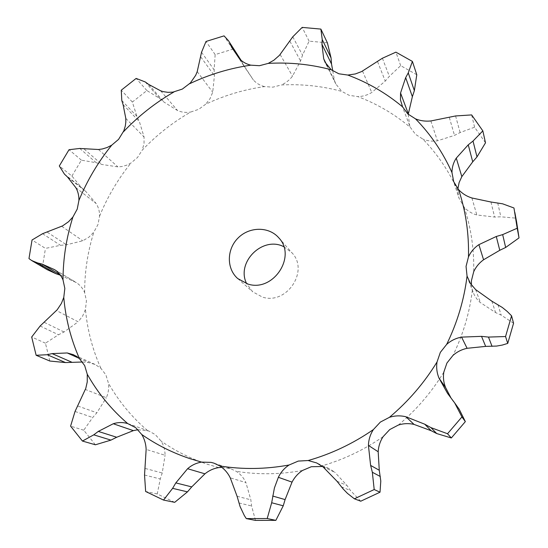 <?xml version="1.0" encoding="UTF-8"?>
<svg xmlns="http://www.w3.org/2000/svg" width="548" height="548" viewBox="0 0 548 548"><rect width="100%" height="100%" fill="white"/><g stroke="black" fill="none" stroke-linecap="round" stroke-linejoin="round"><path stroke-width="0.41" stroke-dasharray="2.74 2.06" d="M64.445 174.127L81.481 187.594L71.918 176.059L59.307 165.982M81.481 187.594L85.817 191.471L96.181 203.575C98.544 207.356 99.674 211.555 99.572 216.172L97.989 224.488L93.838 232.133L88.858 237.216L82.775 240.778L66.479 244.805L60.486 245.326L45.457 248.395L32.037 240.003M71.918 176.059L81.385 160.16L96.243 162.729L101.839 164.462L117.875 166.88L121.738 166.558L126.458 165.27L130.91 163.071L137.507 157.495L142.138 150.248C156.481 135.157 172.654 122.43 190.649 112.052L198.719 109.319L205.726 104.189C224.509 95.359 244.107 89.495 264.513 86.598L272.877 87.159L281.302 84.974C301.866 83.885 322.039 86.036 341.836 91.413L349.199 95.338L357.803 96.599C377.024 103.839 394.56 114.135 410.418 127.472L415.487 134.322L422.844 139.069C437.379 154.022 449.045 171.264 457.827 190.807L459.019 198.212L453.21 180.292M81.385 160.16L69.027 149.714M516.593 221.899L515.853 218.145L500.858 216.796L494.625 217.056L476.829 214.967C471.821 213.569 467.608 210.98 464.197 207.213L459.019 198.212M513.565 323.231L501.16 315.1L495.556 312.559L479.815 302.215L476.664 298.722L474.178 294.721L472.369 290.104L471.424 284.96M221.782 467.321L230.482 468.602L236.167 471.307C240.483 474.102 243.737 477.863 245.922 482.596L230.263 477.849M138 429.728L148.693 430.968L155.207 434.53L161.112 441.085C163.749 445.36 165.064 450.093 165.058 455.278L146.145 449.415M82.474 362.002L88.687 362.605L95.078 364.447L100.846 368.242L105.908 374.928L108.456 383.251C109.086 388.183 108.388 393.005 106.367 397.711L85.399 389.484M60.451 275.247L76.323 282.604C80.111 285.076 82.885 288.412 84.639 292.605L86.433 300.763L85.454 309.408L82.638 316.086L78.145 321.82L56.506 310.558M283.789 246.696L291.913 252.765C309.51 270.705 286.734 305.209 262.485 297.105L252.669 291.783L246.682 283.693M98.51 149.508L117.875 166.88M84.152 149.035L101.839 164.462M79.755 148.46L96.243 162.729M47.142 269.637L42.525 266.568L45.457 248.395M145.275 81.967L159.619 98.407L146.885 90.557L132.356 102.038L136.897 116.34L139.384 121.608L144.056 136.979L144.049 143.679L142.138 150.248M159.619 98.407L164.071 102.133L177.586 110.566C181.703 112.326 186.06 112.82 190.649 112.052M160.68 90.838L177.586 110.566M49.841 361.036L45.429 343.185L58.506 334.76L64.034 331.978L78.145 321.82M239.195 57.129L232.777 49.183L215.152 54.595L214.117 69.795L214.419 75.734L212.72 92.208L210.055 98.626L205.726 104.189M241.12 60.349L244.36 66.644L253.361 79.974C256.368 83.296 260.088 85.502 264.513 86.598M239.449 58.739L253.361 79.974M95.386 444.784L83.748 430.207L92.715 417.501L96.873 412.767L106.367 397.711M327.403 42.854L309.113 41.141L302.537 55.156L300.557 60.951L292.516 76.131C289.556 80.07 285.823 83.015 281.302 84.974M332.78 70.898L334.438 80.474L335.821 83.974L341.836 91.413M326.978 65.404L334.438 80.474M174.696 502.331L157.235 493.96L160.263 478.973L162.229 472.993L165.058 455.278M416.781 74.761L400.677 65.65L389.34 76.33L385.251 81.083L371.756 92.502C367.413 95.133 362.762 96.503 357.803 96.599M408.239 114.313L409.616 125.602L410.418 127.472M485.501 142.816L474.582 127.204L460.135 132.548L454.498 135.383L437.42 140.802C432.317 141.576 427.454 140.994 422.844 139.069M255.471 520.401L251.594 505.975L250.833 499.81L245.922 482.596M457.888 188.813L457.827 190.807M323.046 466.903L334.801 472.232L328.875 468.513L322.512 466.485M360.742 501.208L350.446 490.501L346.966 485.432L334.801 472.232M459.238 409.322L451.025 398.026M42.525 266.568L28.976 258.601M132.356 102.038L121.266 90.187M148.666 84.426L164.071 102.133M146.885 90.557L136.144 78.419M44.32 322.382L64.034 331.978M40.127 326.005L58.506 334.76M45.429 343.185L31.688 337.006M215.152 54.595L206.014 41.463M231.749 47.416L244.36 66.644M240.819 60.081L241.675 61.397M232.777 49.183L224.05 35.873M77.885 406.047L96.873 412.767M75.035 411.466L92.715 417.501M83.748 430.207L70.589 426.132M309.113 41.141L302.16 27.4M145.282 468.485L162.229 472.993M144.535 475.027L160.263 478.973M157.235 493.96L145.638 491.481M400.677 65.65L395.909 52.156M237.085 496.283L250.833 499.81M238.914 502.948L251.594 505.975M474.582 127.204L471.643 114.916M336.993 481.24L346.966 485.432M341.363 486.816L350.446 490.501M515.853 218.145L513.962 207.987M67.493 176.997L85.817 191.471M99.572 216.172C107.408 196.985 117.854 179.285 130.91 163.071M75.836 187.663L96.181 203.575M464.197 207.213C471.033 227.756 474.205 249.258 473.705 271.705M472.369 290.104C469.636 312.641 463.17 334.41 452.97 355.419M443.798 372.195C431.571 392.238 416.432 409.856 398.369 425.043M383.073 436.715C363.708 450.086 342.938 459.916 320.758 466.211M302.51 470.465C280.042 474.541 257.93 474.821 236.167 471.307M218.652 467.602L207.439 464.272C190.677 458.669 175.237 450.942 161.112 441.085M147.522 430.584C131.65 416.946 118.628 401.163 108.456 383.251M100.846 368.242C92.482 349.48 87.351 329.869 85.454 309.408M84.639 292.605C84.598 272.041 87.666 251.888 93.838 232.133M61.739 226.331L82.775 240.778M125.793 118.389L144.056 136.979M54.827 269.801L76.323 282.604M197.212 71.63L212.72 92.208M79.035 358.269L88.687 362.605M280.144 54.54L292.516 76.131M362.529 71.103L371.756 92.502M430.865 120.957L437.42 140.802M471.903 197.986L476.829 214.967M475.65 289.618L480.514 302.845M47.272 232.181L66.479 244.805M60.068 274.719L61.623 275.637M42.573 233.708L60.486 245.326M123.094 104.634L139.384 121.608M121.8 100.524L136.897 116.34M200.78 56.944L214.419 75.734M201.534 52.272L214.117 69.795M289.899 41.264L300.557 60.951M292.783 36.805L302.537 55.156M377.579 61.657L385.251 81.083M382.401 58.232L389.34 76.33M449.339 117.525L454.498 135.383M455.58 115.95L460.135 132.548M490.96 202.013L494.625 217.056M497.707 202.883L500.858 216.796M491.844 301.167L495.556 312.559M453.518 401.314L458.436 408.233M449.209 395.642L454.689 403.328M497.947 304.667L501.16 315.1M95.078 364.447L73.535 354.727M148.693 430.968L128.883 423.953M335.821 83.974L325.039 62.219M409.616 125.602L401.753 104.928M230.482 468.602L213.932 463.142M328.875 468.513L316.696 462.944M473.04 292.132L467.759 278.213M237.716 278.555L252.669 291.783M278.733 237.77L291.913 252.765M74.644 281.562L53.259 268.821M453.237 401.355L447.832 393.772"/><path stroke-width="0.82" d="M189.629 83.728C209.165 74.473 229.544 68.288 250.772 65.164L259.464 65.705L268.225 63.397C289.611 62.157 310.6 64.274 331.198 69.754L338.856 73.788L347.816 75.055C367.811 82.474 386.073 93.078 402.595 106.874L407.863 113.97L415.535 118.875C430.68 134.356 442.825 152.262 451.977 172.579L453.71 181.689L458.614 189.649C465.738 211.035 469.026 233.448 468.478 256.889L466.053 266.397L467.054 276.096C464.163 299.64 457.368 322.409 446.668 344.391L440.339 352.371L437.044 361.954C424.221 382.949 408.342 401.403 389.423 417.329L380.374 422.076L373.394 429.57C353.111 443.592 331.369 453.908 308.175 460.526L298.283 461.08L289.097 464.999C265.616 469.287 242.531 469.609 219.851 465.971L213.932 463.142L211.076 462.375L201.602 462.115L189.916 458.649C172.476 452.812 156.42 444.757 141.761 434.495L135.651 427.659L127.663 423.556C111.21 409.342 97.749 392.909 87.269 374.257L84.673 365.585L79.446 358.632C70.856 339.102 65.63 318.696 63.773 297.42L64.835 288.426L63.02 279.939C63.089 258.56 66.377 237.592 72.891 217.049L77.234 209.089L78.919 200.445C79.008 195.622 77.98 191.362 75.836 187.663L67.493 176.997L64.445 174.127L59.307 165.982L69.027 149.714L79.755 148.46L98.51 149.508L102.312 148.974L107.093 147.515L111.703 145.193L118.574 139.37L123.814 130.876L125.293 126.033L125.828 122.149L125.793 118.389L123.094 104.634L121.8 100.524L121.266 90.187L136.144 78.419L145.275 81.967L148.666 84.426L160.68 90.838L163.29 91.653L167.989 92.338L172.942 92.119L182.326 89.084L190.362 82.974L195.691 75.309L197.212 71.63L201.534 52.272L206.014 41.463L224.05 35.873L228.379 40.573L240.819 60.081M471.424 284.96L471.396 280.809L473.705 271.705C475.904 266.924 479.192 262.944 483.569 259.766L499.776 250.285L505.667 247.47L519.025 237.887L517.202 228.228L502.667 234.613L505.667 247.47M451.025 398.026L445.64 387.621C443.599 382.682 442.99 377.545 443.798 372.195L446.928 363.036L452.97 355.419C457.053 351.816 461.759 349.439 467.095 348.302L485.665 346.391L496.68 346.062L502.31 345.062L507.736 343.404L505.557 336.534L488.474 337.082L492.056 346.357M308.175 460.526L316.696 462.944L323.046 466.903L336.993 481.24L343.014 488.816L347.473 493.399L354.378 498.81L360.742 501.208L380.024 492.2L380.792 481.048L379.271 470.259L378.182 451.758C378.483 446.325 380.113 441.311 383.073 436.715L389.738 429.564L398.369 425.043C403.568 423.405 408.794 423.2 414.035 424.412L405.952 416.781L424.7 424.186L430.94 427.618L447.517 433.749L461.937 416.932L454.641 402.849L447.558 393.389L439.064 378.257L445.64 387.621M219.851 465.971C224.31 468.869 227.783 472.828 230.263 477.849L237.085 496.283L240.079 506.551L244.312 515.497L246.285 518.593L255.471 520.401L275.856 520.36L283.241 505.811L285.097 499.591L292.036 482.124C294.55 477.294 298.044 473.404 302.51 470.465L311.291 466.732L322.512 466.485M201.602 462.115C196.321 462.95 191.656 465.156 187.594 468.725L204.945 473.821C209.062 470.479 213.631 468.41 218.652 467.602L221.782 467.321M246.682 283.693C235.709 262.499 262.636 235.661 283.789 246.696M247.922 284.063L237.716 278.555C226.351 268.623 226.66 249.162 238.133 237.948C249.415 226.543 268.869 226.351 278.733 237.77C297.016 256.396 273.157 292.433 247.922 284.063M72.891 217.049L68.562 221.707L62.63 225.865L42.573 233.708L32.037 240.003L28.976 258.601L31.763 260.595L37.812 263.006L55.985 273.719L60.451 275.247M31.763 260.595L47.142 269.637L55.985 273.719M63.02 279.939C61.177 275.562 58.451 272.178 54.827 269.801L42.107 264.081L37.812 263.006M63.773 297.42L61.39 303.448L57.204 309.75L40.127 326.005L31.688 337.006L36.141 355.282L47.21 354.72L65.5 362.57L82.474 362.002M36.141 355.282L49.841 361.036L65.5 362.57M79.446 358.632L73.535 354.727L67.226 352.96L52.074 353.611L47.21 354.72M228.379 40.573L241.12 60.349M87.269 374.257L87.248 381.908L85.769 388.429L75.035 411.466L70.589 426.132L82.453 441.065L93.763 434.838L110.949 440.113L116.703 437.249L133.342 430.632L138 429.728M250.772 65.164C246.141 64.013 242.374 61.869 239.449 58.739L231.749 47.416L229.975 43.504M82.453 441.065L95.386 444.784L110.949 440.113M268.225 63.397L273.849 60.239L279.453 55.321L292.783 36.805L302.16 27.4L320.881 29.092L322.231 39.545L331.067 57.951L331.519 64.034L332.78 70.898M127.663 423.556C122.834 422.159 118.032 422.227 113.272 423.748L98.284 431.42L93.763 434.838M320.881 29.092L327.403 42.854L331.067 57.951M141.761 434.495C144.446 438.941 145.912 443.914 146.145 449.415L144.535 475.027L145.638 491.481L163.51 500.064L172.613 488.357L175.819 482.904L187.594 468.725M331.198 69.754L325.039 62.219L323.717 58.821L326.978 65.404M163.51 500.064L174.696 502.331L187.471 491.857L191.738 486.898L204.945 473.821M347.816 75.055L355.357 73.946L361.55 71.603L382.401 58.232L395.909 52.156L412.404 61.424L408.26 72.898L414.363 90.653L412.363 96.674L408.239 114.313M412.404 61.424L416.781 74.761L414.363 90.653M402.595 106.874L400.465 99.887L400.554 93.009L408.308 113.772M415.535 118.875C420.33 120.82 425.44 121.512 430.865 120.957L455.58 115.95L471.643 114.916L482.829 130.869L473.02 141.048L477 156.906L472.725 161.824L461.827 176.62L459.121 182.553L457.888 188.813M482.829 130.869L485.501 142.816L477 156.906M289.097 464.999C284.398 468.074 280.816 472.177 278.37 477.301L274.425 487.912L271.678 502.756L267.205 518.538L246.285 518.593M451.977 172.579C451.984 167.352 453.415 162.537 456.279 158.112L461.827 176.62M458.614 189.649C462.17 193.533 466.595 196.314 471.903 197.986L490.96 202.013L502.578 203.808L513.962 207.987L517.202 228.228M516.593 221.899L519.025 237.887M373.394 429.57C370.27 434.372 368.605 439.66 368.42 445.435L370.619 465.41L372.345 472.26L374.195 489.542L354.378 498.81M468.478 256.889C470.773 251.854 474.246 247.778 478.89 244.655L483.569 259.766M389.423 417.329C394.848 415.596 400.362 415.411 405.952 416.781M467.054 276.096L470.431 283.508L475.65 289.618L491.844 301.167L502.263 307.442L507.181 311.401L511.565 315.812L505.557 336.534M459.238 409.322L465.348 421.618L451.326 437.968L436.708 433.55L431.18 430.721L414.035 424.412M511.565 315.812L513.565 323.231L507.736 343.404M437.044 361.954C436.174 367.53 436.852 372.969 439.064 378.257M446.668 344.391C450.935 340.596 455.902 338.171 461.567 337.116L467.095 348.302M323.717 58.821L321.943 44.292L322.231 39.545M400.554 93.009L405.664 77.645L408.26 72.898M456.279 158.112L468.245 144.836L473.02 141.048M478.89 244.655L496.283 236.483L502.667 234.613M461.567 337.116L481.521 336.356L488.474 337.082M321.943 44.292L331.519 64.034M405.664 77.645L412.363 96.674M275.856 520.36L267.205 518.538M468.245 144.836L472.725 161.824M380.024 492.2L374.195 489.542M496.283 236.483L499.776 250.285M424.7 424.186L431.18 430.721M465.348 421.618L461.937 416.932M451.326 437.968L447.517 433.749M430.94 427.618L436.708 433.55M481.521 336.356L485.665 346.391M78.919 200.445C87.153 180.491 98.078 162.071 111.703 145.193M123.41 131.828C138.37 116.108 155.207 102.819 173.942 91.961M67.226 352.96L79.035 358.269M113.272 423.748L133.342 430.632M278.37 477.301L292.036 482.124M368.42 445.435L378.182 451.758M42.107 264.081L60.068 274.719M52.074 353.611L71.678 362.146M98.284 431.42L116.703 437.249M172.613 488.357L187.471 491.857M175.819 482.904L191.738 486.898M271.678 502.756L283.241 505.811M272.664 496.029L285.097 499.591M372.345 472.26L380.298 476.5M370.619 465.41L379.271 470.259M516.696 222.454L514.825 212.405M459.402 409.548L454.641 402.849M447.832 393.772L447.558 393.389"/></g></svg>

